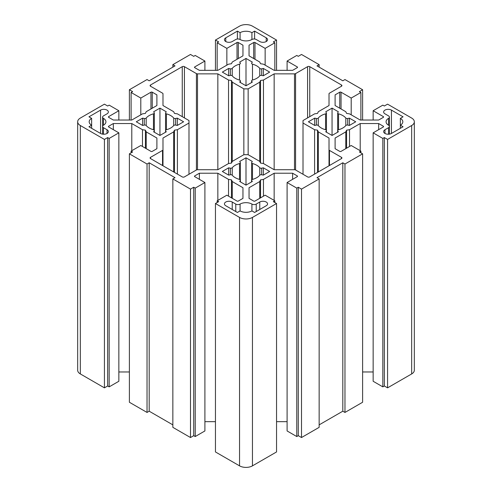 <?xml version="1.0" encoding="UTF-8"?>
<svg xmlns="http://www.w3.org/2000/svg" width="492" height="492" viewBox="0 0 492 492"><rect width="100%" height="100%" fill="white"/><g stroke="black" fill="none" stroke-linecap="round" stroke-linejoin="round"><path stroke-width="0.74" d="M107.016 113.837A4.563 2.632 0 0 0 108.357 111.973A4.563 2.632 0 0 0 107.016 110.11A4.563 2.632 0 0 0 100.565 110.11L88.947 116.819L91.635 118.369A8.37 4.828 0 0 0 89.181 121.788A8.37 4.828 0 0 0 91.635 125.202L88.947 126.758L100.565 133.461A4.563 2.632 0 0 0 105.534 134.033A4.563 2.632 0 0 0 108.357 131.598A4.563 2.632 0 0 0 107.016 129.734L103.468 127.686A3.044 1.759 180 0 1 102.576 126.444A3.044 1.759 180 0 1 103.468 125.202A8.37 4.828 0 0 0 105.921 121.788A8.37 4.828 0 0 0 103.468 118.369A3.044 1.759 180 0 1 102.576 117.127A3.044 1.759 180 0 1 103.468 115.884L107.016 113.837M144.285 125.079A1.519 0.879 180 0 1 145.878 125.282A1.519 0.879 180 0 1 146.179 125.528A15.215 8.782 0 0 0 153.461 129.734A1.519 0.879 180 0 1 153.891 129.906A1.519 0.879 180 0 1 154.334 130.528A1.519 0.879 180 0 1 154.242 130.829L153.627 131.807L159.943 135.448L166.259 131.807L165.644 130.829A1.519 0.879 180 0 1 165.552 130.528A1.519 0.879 180 0 1 166.425 129.734A15.215 8.782 0 0 0 173.707 125.528A1.519 0.879 180 0 1 175.601 125.079L177.292 125.435L183.608 121.788L177.292 118.141L175.601 118.498A1.519 0.879 180 0 1 173.707 118.043A15.215 8.782 0 0 0 170.699 115.577A15.215 8.782 0 0 0 166.425 113.843A1.519 0.879 180 0 1 165.552 113.043A1.519 0.879 180 0 1 165.644 112.748L166.259 111.77L159.943 108.123L153.627 111.77L154.242 112.748A1.519 0.879 180 0 1 154.334 113.043A1.519 0.879 180 0 1 153.461 113.843A15.215 8.782 0 0 0 146.179 118.043A1.519 0.879 180 0 1 144.285 118.498L142.594 118.141L136.278 121.788L142.594 125.435L144.285 125.079L144.285 118.498M266.221 205.754A4.563 2.632 0 0 0 267.562 203.891A4.563 2.632 0 0 0 266.221 202.028A4.563 2.632 0 0 0 259.77 202.028L256.221 204.075A3.044 1.759 180 0 1 251.916 204.075A8.37 4.828 0 0 0 240.084 204.075A3.044 1.759 180 0 1 235.779 204.075L232.23 202.028A4.563 2.632 0 0 0 227.255 201.456A4.563 2.632 0 0 0 224.438 203.891A4.563 2.632 0 0 0 225.779 205.754L237.396 212.464L240.084 210.908A8.37 4.828 0 0 0 251.916 210.908L254.604 212.464L266.221 205.754M230.342 174.765A1.519 0.879 180 0 1 231.935 174.968A1.519 0.879 180 0 1 232.236 175.213A15.215 8.782 0 0 0 239.518 179.42A1.519 0.879 180 0 1 239.948 179.592A1.519 0.879 180 0 1 240.391 180.213A1.519 0.879 180 0 1 240.299 180.515L239.684 181.487L246 185.133L252.316 181.487L251.701 180.515A1.519 0.879 180 0 1 251.609 180.213A1.519 0.879 180 0 1 252.482 179.42A15.215 8.782 0 0 0 259.764 175.213A1.519 0.879 180 0 1 261.658 174.765L263.349 175.115L269.665 171.468L263.349 167.827L261.658 168.178A1.519 0.879 180 0 1 259.764 167.729A15.215 8.782 0 0 0 256.756 165.263A15.215 8.782 0 0 0 252.482 163.522A1.519 0.879 180 0 1 251.609 162.729A1.519 0.879 180 0 1 251.701 162.428L252.316 161.456L246 157.809L239.684 161.456L240.299 162.428A1.519 0.879 180 0 1 240.391 162.729A1.519 0.879 180 0 1 239.518 163.522A15.215 8.782 0 0 0 232.236 167.729A1.519 0.879 180 0 1 230.342 168.178L228.651 167.827L222.335 171.468L228.651 175.115L230.342 174.765L230.342 168.178M259.764 68.357A15.215 8.782 0 0 0 256.756 65.891A15.215 8.782 0 0 0 252.482 64.157A1.519 0.879 180 0 1 251.609 63.363A1.519 0.879 180 0 1 251.701 63.062L252.316 62.084L246 58.437L239.684 62.084L240.299 63.062A1.519 0.879 180 0 1 240.391 63.363A1.519 0.879 180 0 1 239.518 64.157A15.215 8.782 0 0 0 232.236 68.357A1.519 0.879 180 0 1 230.342 68.812L228.651 68.456L222.335 72.103L228.651 75.75L230.342 75.393A1.519 0.879 180 0 1 231.935 75.596A1.519 0.879 180 0 1 232.236 75.842A15.215 8.782 0 0 0 239.518 80.048A1.519 0.879 180 0 1 239.948 80.221A1.519 0.879 180 0 1 240.391 80.842A1.519 0.879 180 0 1 240.299 81.143L239.684 82.121L246 85.768L252.316 82.121L251.701 81.143A1.519 0.879 180 0 1 251.609 80.842A1.519 0.879 180 0 1 252.482 80.048A15.215 8.782 0 0 0 259.764 75.842A1.519 0.879 180 0 1 261.658 75.393L263.349 75.75L269.665 72.103L263.349 68.456L261.658 68.812A1.519 0.879 180 0 1 259.764 68.357L259.764 75.842M325.575 129.734A1.519 0.879 180 0 1 326.005 129.906A1.519 0.879 180 0 1 326.448 130.528A1.519 0.879 180 0 1 326.356 130.829L325.741 131.807L332.057 135.448L338.373 131.807L337.758 130.829A1.519 0.879 180 0 1 337.666 130.528A1.519 0.879 180 0 1 338.539 129.734A15.215 8.782 0 0 0 345.821 125.528A1.519 0.879 180 0 1 347.715 125.079L349.406 125.435L355.722 121.788L349.406 118.141L347.715 118.498A1.519 0.879 180 0 1 345.821 118.043A15.215 8.782 0 0 0 342.813 115.577A15.215 8.782 0 0 0 338.539 113.843A1.519 0.879 180 0 1 337.666 113.043A1.519 0.879 180 0 1 337.758 112.748L338.373 111.77L332.057 108.123L325.741 111.77L326.356 112.748A1.519 0.879 180 0 1 326.448 113.043A1.519 0.879 180 0 1 325.575 113.843A15.215 8.782 0 0 0 318.293 118.043A1.519 0.879 180 0 1 316.399 118.498L314.708 118.141L308.392 121.788L314.708 125.435L316.399 125.079A1.519 0.879 180 0 1 317.992 125.282A1.519 0.879 180 0 1 318.293 125.528A15.215 8.782 0 0 0 325.575 129.734L325.575 113.843M400.365 118.369L403.053 116.819L391.435 110.11A4.563 2.632 0 0 0 386.466 109.538A4.563 2.632 0 0 0 383.643 111.973A4.563 2.632 0 0 0 384.984 113.837L388.532 115.884A3.044 1.759 180 0 1 389.424 117.127A3.044 1.759 180 0 1 388.532 118.369A8.37 4.828 0 0 0 386.079 121.788A8.37 4.828 0 0 0 388.532 125.202A3.044 1.759 180 0 1 389.424 126.444A3.044 1.759 180 0 1 388.532 127.686L384.984 129.734A4.563 2.632 0 0 0 383.643 131.598A4.563 2.632 0 0 0 386.466 134.033A4.563 2.632 0 0 0 391.435 133.461L403.053 126.758L400.365 125.202A8.37 4.828 0 0 0 402.819 121.788A8.37 4.828 0 0 0 400.365 118.369L400.365 128.307M411.663 125.515A9.127 5.271 0 0 0 414.332 121.788A9.127 5.271 0 0 0 411.663 118.062L387.567 104.15L384.338 106.014L382.831 105.14L373.151 110.731L383.317 116.598A0.91 0.529 180 0 1 383.582 116.973A0.91 0.529 180 0 1 383.317 117.348L378.668 120.03L360.212 120.03L349.517 113.855L346.577 113.4L345.79 111.702L335.101 105.534L335.101 94.876L339.751 92.195A0.91 0.529 180 0 1 341.042 92.195L351.202 98.062L360.888 92.471L359.381 91.604L362.61 89.741L344.966 79.556L342.813 80.799L316.996 65.891L319.148 64.649L301.51 54.464L298.281 56.328L296.774 55.455L287.094 61.045L297.26 66.918A0.91 0.529 180 0 1 297.525 67.287A0.91 0.529 180 0 1 297.26 67.662L292.611 70.344L274.155 70.344L263.46 64.175L260.52 63.72L259.733 62.023L249.044 55.848L249.044 45.19L253.694 42.509A0.91 0.529 180 0 1 254.985 42.509L265.145 48.376L274.831 42.786L273.324 41.918L276.553 40.055L252.451 26.144A9.127 5.271 0 0 0 239.549 26.144L215.447 40.055L218.676 41.918L217.169 42.786L226.855 48.376L237.015 42.509A0.91 0.529 180 0 1 238.306 42.509L242.956 45.19L242.956 55.848L232.267 62.023L231.48 63.72L228.54 64.175L217.845 70.344L199.389 70.344L194.74 67.662A0.91 0.529 180 0 1 194.475 67.287A0.91 0.529 180 0 1 194.74 66.918L204.906 61.045L195.226 55.455L193.719 56.328L190.49 54.464L172.852 64.649L175.004 65.891L149.187 80.799L147.034 79.556L129.39 89.741L132.619 91.604L131.112 92.471L140.798 98.062L150.958 92.195A0.91 0.529 180 0 1 152.249 92.195L156.899 94.876L156.899 105.534L146.21 111.702L145.423 113.4L142.483 113.855L131.788 120.03L113.332 120.03L108.683 117.348A0.91 0.529 180 0 1 108.418 116.973A0.91 0.529 180 0 1 108.683 116.598L118.849 110.731L109.169 105.14L107.662 106.014L104.433 104.15L80.337 118.062A9.127 5.271 0 0 0 77.668 121.788A9.127 5.271 0 0 0 80.337 125.515L104.433 139.427L107.662 137.563L109.169 138.43L118.849 132.84L108.683 126.973A0.91 0.529 180 0 1 108.418 126.598A0.91 0.529 180 0 1 108.683 126.229L113.332 123.541L131.788 123.541L142.483 129.716L145.423 130.171L146.21 131.868L156.899 138.043L156.899 148.695L152.249 151.382A0.91 0.529 180 0 1 150.958 151.382L140.798 145.509L131.112 151.099L132.619 151.973L129.39 153.836L147.034 164.02L149.187 162.778L175.004 177.68L172.852 178.922L190.49 189.106L193.719 187.249L195.226 188.116L204.906 182.526L194.74 176.659A0.91 0.529 180 0 1 194.475 176.284A0.91 0.529 180 0 1 194.74 175.915L199.389 173.227L217.845 173.227L228.54 179.402L231.48 179.857L232.267 181.554L242.956 187.723L242.956 198.381L238.306 201.062A0.91 0.529 180 0 1 237.015 201.062L226.855 195.195L217.169 200.785L218.676 201.652L215.447 203.516L239.549 217.427A9.127 5.271 0 0 0 252.451 217.427L276.553 203.516L273.324 201.652L274.831 200.785L265.145 195.195L254.985 201.062A0.91 0.529 180 0 1 253.694 201.062L249.044 198.381L249.044 187.723L259.733 181.554L260.52 179.857L263.46 179.402L274.155 173.227L292.611 173.227L297.26 175.915A0.91 0.529 180 0 1 297.525 176.284A0.91 0.529 180 0 1 297.26 176.659L287.094 182.526L296.774 188.116L298.281 187.249L301.51 189.106L319.148 178.922L316.996 177.68L342.813 162.778L344.966 164.02L362.61 153.836L359.381 151.973L360.888 151.099L351.202 145.509L341.042 151.382A0.91 0.529 180 0 1 339.751 151.382L335.101 148.695L335.101 138.043L345.79 131.868L346.577 130.171L349.517 129.716L360.212 123.541L378.668 123.541L383.317 126.229A0.91 0.529 180 0 1 383.582 126.598A0.91 0.529 180 0 1 383.317 126.973L373.151 132.84L382.831 138.43L384.338 137.563L387.567 139.427L411.663 125.515L411.663 373.938A9.127 5.271 0 0 0 414.332 370.212L414.332 121.788M341.473 84.987L309.739 66.666A1.519 0.879 0 0 0 307.586 66.666L295.575 73.603A1.519 0.879 180 0 1 294.499 73.861L274.155 73.861L263.46 80.03L260.52 80.485L259.733 82.182L248.153 88.867L243.847 88.867L232.267 82.182L231.48 80.485L228.54 80.03L217.845 73.861L197.501 73.861A1.519 0.879 180 0 1 196.425 73.603L184.414 66.666A1.519 0.879 0 0 0 182.261 66.666L150.527 84.987A1.519 0.879 0 0 0 150.085 85.608A1.519 0.879 0 0 0 150.527 86.229L162.538 93.166A1.519 0.879 180 0 1 162.987 93.787L162.987 105.534L173.676 111.702L174.463 113.4L177.403 113.855L188.989 120.546L188.989 123.031L177.403 129.716L174.463 130.171L173.676 131.868L162.987 138.043L162.987 149.789A1.519 0.879 180 0 1 162.538 150.411L150.527 157.342A1.519 0.879 0 0 0 150.085 157.963A1.519 0.879 0 0 0 150.527 158.584L182.261 176.905A1.519 0.879 0 0 0 184.414 176.905L196.425 169.974A1.519 0.879 180 0 1 197.501 169.715L217.845 169.715L228.54 163.541L231.48 163.086L232.267 161.388L243.847 154.703L248.153 154.703L259.733 161.388L260.52 163.086L263.46 163.541L274.155 169.715L294.499 169.715A1.519 0.879 180 0 1 295.575 169.974L307.586 176.905A1.519 0.879 0 0 0 309.739 176.905L341.473 158.584A1.519 0.879 0 0 0 341.915 157.963A1.519 0.879 0 0 0 341.473 157.342L329.462 150.411A1.519 0.879 180 0 1 329.013 149.789L329.013 138.043L318.324 131.868L317.537 130.171L314.597 129.716L303.01 123.031L303.01 120.546L314.597 113.855L317.537 113.4L318.324 111.702L329.013 105.534L329.013 93.787A1.519 0.879 180 0 1 329.462 93.166L341.473 86.229A1.519 0.879 0 0 0 341.915 85.608A1.519 0.879 0 0 0 341.473 84.987L341.473 86.229M240.084 32.663L237.396 31.113L225.779 37.816A4.563 2.632 0 0 0 224.438 39.68A4.563 2.632 0 0 0 227.255 42.115A4.563 2.632 0 0 0 232.23 41.543L235.779 39.495A3.044 1.759 180 0 1 240.084 39.495A8.37 4.828 0 0 0 251.916 39.495A3.044 1.759 180 0 1 256.221 39.495L259.77 41.543A4.563 2.632 0 0 0 264.745 42.115A4.563 2.632 0 0 0 267.562 39.68A4.563 2.632 0 0 0 266.221 37.816L254.604 31.113L251.916 32.663A8.37 4.828 0 0 0 240.084 32.663L240.084 39.495M373.151 132.84L373.151 381.269L382.831 386.86L384.338 385.986L387.567 387.85L411.663 373.938M362.61 371.97L373.151 371.97M319.148 424.867L342.813 411.201L344.966 412.444L362.61 402.259L362.61 153.836M287.094 182.526L287.094 430.955L296.774 436.545L298.281 435.672L301.51 437.536L319.148 427.351L319.148 178.922M276.553 421.656L287.094 421.656M215.447 203.516L215.447 451.945L239.549 465.856A9.127 5.271 0 0 0 252.451 465.856L276.553 451.945L276.553 203.516M204.906 421.656L215.447 421.656M172.852 178.922L172.852 427.351L190.49 437.536L193.719 435.672L195.226 436.545L204.906 430.955L204.906 182.526M129.39 153.836L129.39 402.259L147.034 412.444L149.187 411.201L172.852 424.867M118.849 371.97L129.39 371.97M77.668 121.788L77.668 370.212A9.127 5.271 0 0 0 80.337 373.938L104.433 387.85L107.662 385.986L109.169 386.86L118.849 381.269L118.849 132.84M373.151 110.731L373.151 120.03M351.202 98.062L351.202 114.833M360.888 92.471L360.888 120.03M362.61 89.741L362.61 120.03M319.148 64.649L319.148 67.133M287.094 61.045L287.094 70.344M265.145 48.376L265.145 65.147M274.831 42.786L274.831 70.344M276.553 40.055L276.553 70.344M215.447 40.055L215.447 70.344M217.169 42.786L217.169 70.344M226.855 48.376L226.855 65.147M204.906 61.045L204.906 70.344M172.852 64.649L172.852 67.133M129.39 89.741L129.39 120.03M131.112 92.471L131.112 120.03M140.798 98.062L140.798 114.833M118.849 110.731L118.849 120.03M104.433 139.427L104.433 387.85M107.662 137.563L107.662 385.986M109.169 138.43L109.169 386.86M113.332 123.541L113.332 129.654M131.788 123.541L131.788 150.712M142.483 129.716L142.483 146.487M145.423 130.171L145.423 148.184M146.21 131.868L146.21 148.633M156.899 138.043L156.899 148.695M131.112 151.099L131.112 152.84M147.034 164.02L147.034 412.444M149.187 162.778L149.187 411.201M190.49 189.106L190.49 437.536M193.719 187.249L193.719 435.672M195.226 188.116L195.226 436.545M199.389 173.227L199.389 179.34M217.845 173.227L217.845 200.398M228.54 179.402L228.54 196.167M231.48 179.857L231.48 197.864M232.267 181.554L232.267 198.319M242.956 187.723L242.956 198.381M217.169 200.785L217.169 202.526M274.831 200.785L274.831 202.526M249.044 187.723L249.044 198.381M259.733 181.554L259.733 198.319M260.52 179.857L260.52 197.864M263.46 179.402L263.46 196.167M274.155 173.227L274.155 200.398M292.611 173.227L292.611 179.34M296.774 188.116L296.774 436.545M298.281 187.249L298.281 435.672M301.51 189.106L301.51 437.536M342.813 162.778L342.813 411.201M344.966 164.02L344.966 412.444M360.888 151.099L360.888 152.84M335.101 138.043L335.101 148.695M345.79 131.868L345.79 148.633M346.577 130.171L346.577 148.184M349.517 129.716L349.517 146.487M360.212 123.541L360.212 150.712M378.668 123.541L378.668 129.654M382.831 138.43L382.831 386.86M384.338 137.563L384.338 385.986M387.567 139.427L387.567 387.85M332.057 108.123L332.057 135.448M314.708 118.141L314.708 125.435M349.406 118.141L349.406 125.435M274.155 73.861L274.155 169.715M263.46 80.03L263.46 163.541M260.52 80.485L260.52 163.086M259.733 82.182L259.733 161.388M248.153 88.867L248.153 154.703M243.847 88.867L243.847 154.703M232.267 82.182L232.267 161.388M231.48 80.485L231.48 163.086M228.54 80.03L228.54 163.541M217.845 73.861L217.845 169.715M188.989 123.031L188.989 174.266M177.403 129.716L177.403 174.1M174.463 130.171L174.463 172.403M173.676 131.868L173.676 171.948M162.987 138.043L162.987 165.773M329.013 149.789L329.013 165.773M318.324 131.868L318.324 171.948M317.537 130.171L317.537 172.403M314.597 129.716L314.597 174.1M303.01 123.031L303.01 174.266M246 58.437L246 85.768M228.651 68.456L228.651 75.75M263.349 68.456L263.349 75.75M251.916 32.663L251.916 39.495M237.396 31.113L237.396 39.009M254.604 31.113L254.604 39.009M263.349 167.827L263.349 175.115M246 157.809L246 185.133M228.651 167.827L228.651 175.115M177.292 118.141L177.292 125.435M159.943 108.123L159.943 135.448M142.594 118.141L142.594 125.435M91.635 118.369L91.635 128.307M173.707 118.043L173.707 125.528M259.764 167.729L259.764 175.213M345.821 118.043L345.821 125.528M383.317 116.598L383.317 117.348M339.751 92.195L339.751 108.215M341.042 92.195L341.042 108.96M297.26 66.918L297.26 67.662M253.694 42.509L253.694 58.53M254.985 42.509L254.985 59.28M237.015 42.509L237.015 59.28M238.306 42.509L238.306 58.53M194.74 66.918L194.74 67.662M150.958 92.195L150.958 108.96M152.249 92.195L152.249 108.215M108.683 116.598L108.683 117.348M80.337 125.515L80.337 373.938M108.683 126.229L108.683 126.973M194.74 175.915L194.74 176.659M239.549 217.427L239.549 465.856M252.451 217.427L252.451 465.856M297.26 175.915L297.26 176.659M383.317 126.229L383.317 126.973M338.539 113.843L338.539 129.734M318.293 118.043L318.293 125.528M316.399 118.498L316.399 125.079M326.356 130.829L326.356 132.157M337.758 130.829L337.758 132.157M347.715 118.498L347.715 125.079M391.435 110.11L391.435 133.461M388.532 118.369L388.532 125.202M388.532 127.686L388.532 134.23M384.984 129.734L384.984 133.461M309.739 66.666L309.739 116.665M307.586 66.666L307.586 117.908M295.575 73.603L295.575 169.974M294.499 73.861L294.499 169.715M197.501 73.861L197.501 169.715M196.425 73.603L196.425 169.974M184.414 66.666L184.414 117.908M182.261 66.666L182.261 116.665M150.527 84.987L150.527 86.229M162.538 150.411L162.538 165.515M150.527 157.342L150.527 158.584M341.473 157.342L341.473 158.584M329.462 150.411L329.462 165.515M252.482 64.157L252.482 80.048M239.518 64.157L239.518 80.048M232.236 68.357L232.236 75.842M230.342 68.812L230.342 75.393M240.299 81.143L240.299 82.471M251.701 81.143L251.701 82.471M261.658 68.812L261.658 75.393M225.779 37.816L225.779 41.543M266.221 37.816L266.221 41.543M240.299 180.515L240.299 181.843M251.701 180.515L251.701 181.843M261.658 168.178L261.658 174.765M252.482 163.522L252.482 179.42M239.518 163.522L239.518 179.42M232.236 167.729L232.236 175.213M259.77 202.028L259.77 209.481M256.221 204.075L256.221 211.529M251.916 204.075L251.916 210.908M240.084 204.075L240.084 210.908M235.779 204.075L235.779 211.529M232.23 202.028L232.23 209.481M154.242 130.829L154.242 132.157M165.644 130.829L165.644 132.157M175.601 118.498L175.601 125.079M166.425 113.843L166.425 129.734M153.461 113.843L153.461 129.734M146.179 118.043L146.179 125.528M107.016 129.734L107.016 133.461M103.468 127.686L103.468 134.23M103.468 118.369L103.468 125.202L103.468 118.369M100.565 110.11L100.565 133.461M337.666 113.043L337.666 132.213M326.448 113.043L326.448 132.213M389.424 117.127L389.424 134.138M240.391 80.842L240.391 82.527M251.609 80.842L251.609 82.527M240.391 162.729L240.391 181.899M251.609 162.729L251.609 181.899M154.334 113.043L154.334 132.213M165.552 113.043L165.552 132.213M102.576 117.127L102.576 134.138"/></g></svg>
